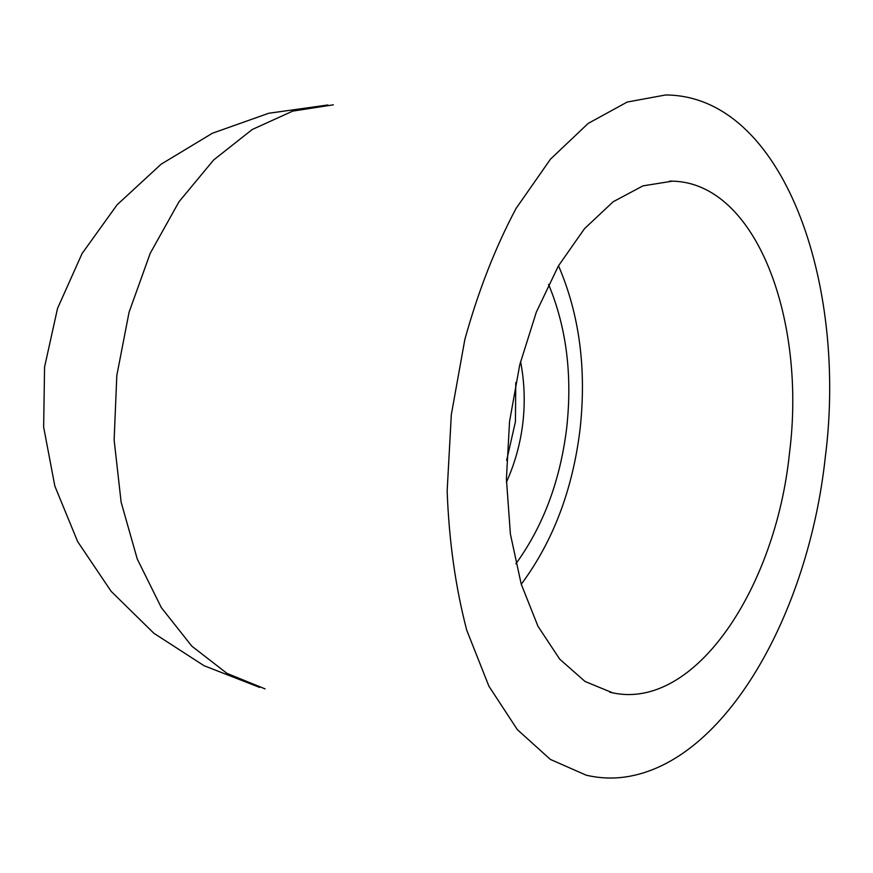 <?xml version="1.0" encoding="UTF-8"?>
<svg xmlns="http://www.w3.org/2000/svg" width="873" height="873" viewBox="0 0 873 873"><rect width="100%" height="100%" fill="white"/><g stroke="black" fill="none" stroke-linecap="round" stroke-linejoin="round"><path stroke-width="1.31" d="M789.41 453.742C775.682 587.213 695.421 710.567 612.66 692.856L585.052 681.475L559.713 659.159L537.997 626.312L521.192 584.037L510.399 534.101L506.405 478.95L509.559 421.473L519.741 364.827L536.349 312.076L558.371 265.981L584.474 228.704L613.173 201.75L642.975 185.862L672.461 181.148C756.902 182.981 806.565 320.937 789.41 453.742M825.225 457.801C808.453 612.802 725.812 762.816 624.904 777.046C611.929 778.825 598.998 778.192 586.121 775.148L550.35 759.401L517.34 729.632L488.891 686.167L466.76 630.262C455.553 587.496 449.017 541.074 447.151 490.986L451.319 414.675L464.851 339.466C478.229 291.156 495.297 247.485 516.063 208.451L550.492 159.148L588.195 123.409L627.174 102.054L665.63 94.971C783.157 95.528 847.836 283.31 825.225 457.801M520.581 361.487C524.455 381.763 525.23 402.158 522.883 422.652C520.461 443.32 514.983 463.148 506.438 482.147M548.55 284.358C566.435 327.288 572.492 375.095 566.708 427.77C560.259 480.641 543.312 525.993 515.867 563.827M558.502 265.741C579.486 314.531 586.667 369.05 580.054 429.287C572.677 489.742 553.078 541.391 521.257 584.244M515.768 382.592L515.43 421.714L506.646 460.377M265.076 688.873L227.013 673.399L191.82 646.151L161.319 607.608L137.247 558.982L121.14 502.248L114.134 440.036L116.807 375.543L129.084 312.174L150.243 253.257L178.998 201.761L213.634 159.988L252.21 129.51L292.739 111.111L333.333 104.825M327.811 104.989L268.709 113.261L212.379 133.253L161.123 164.189L117.069 204.839L82.062 253.563L57.542 308.387L44.567 367.042L43.65 427.104L54.846 486.097L77.653 541.598L111.133 591.327L153.855 633.252L204.053 665.717L259.641 687.411M609.703 692.18L612.66 692.856M669.504 181.126L672.461 181.148"/></g></svg>
